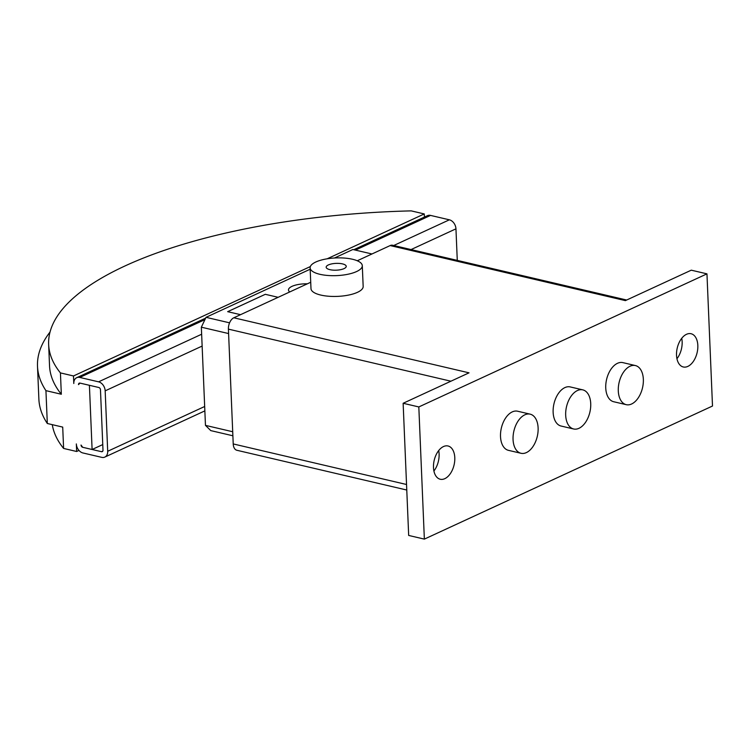 <?xml version="1.0" encoding="UTF-8"?>
<svg xmlns="http://www.w3.org/2000/svg" width="750" height="750" viewBox="0 0 750 750"><rect width="100%" height="100%" fill="white"/><g stroke="black" fill="none" stroke-linecap="round" stroke-linejoin="round"><path stroke-width="1.12" d="M433.912 470.991A17.072 10.2 103.2 0 0 439.106 454.022A17.072 10.2 103.2 0 0 438.684 450.562M433.491 467.531A17.072 10.2 -76.8 0 1 448.031 445.988A17.072 10.2 -76.8 0 1 454.791 457.697A17.072 10.2 -76.8 0 1 440.25 479.241A17.072 10.2 -76.8 0 1 433.491 467.531M676.95 358.725A17.072 10.2 103.2 0 0 682.144 341.766A17.072 10.2 103.2 0 0 681.731 338.306M676.528 355.275A17.072 10.2 -76.8 0 1 691.069 333.731A17.072 10.2 -76.8 0 1 697.828 345.431A17.072 10.2 -76.8 0 1 683.288 366.975A17.072 10.2 -76.8 0 1 676.528 355.275M362.297 265.688L363.169 286.453A26.109 8.85 177.6 0 1 348.553 295.078A26.109 8.85 177.6 0 1 320.794 295.069A26.109 8.85 177.6 0 1 310.988 288.637L310.116 267.872A26.109 8.85 -2.4 0 0 319.922 274.303A26.109 8.85 -2.4 0 0 347.681 274.303A26.109 8.85 -2.4 0 0 362.297 265.688A26.109 8.85 -2.4 0 0 352.491 259.256A26.109 8.85 -2.4 0 0 324.731 259.247A26.109 8.85 -2.4 0 0 310.116 267.872M342.469 263.888A10.041 3.403 177.6 0 1 346.238 266.353A10.041 3.403 177.6 0 1 340.622 269.672A10.041 3.403 177.6 0 1 329.944 269.672A10.041 3.403 177.6 0 1 326.175 267.197A10.041 3.403 177.6 0 1 331.791 263.878A10.041 3.403 177.6 0 1 342.469 263.888M618.291 390.9A20.091 12 103.2 0 0 626.241 404.672A20.091 12 103.2 0 0 643.35 379.331A20.091 12 103.2 0 0 635.4 365.559A20.091 12 103.2 0 0 618.291 390.9M626.241 404.672L613.697 401.737A20.091 12 -76.8 0 1 605.747 387.966A20.091 12 -76.8 0 1 622.856 362.625L635.4 365.559M565.678 415.209A20.091 12 103.2 0 0 573.628 428.981A20.091 12 103.2 0 0 590.728 403.631A20.091 12 103.2 0 0 582.778 389.859A20.091 12 103.2 0 0 565.678 415.209M573.628 428.981L561.084 426.038A20.091 12 -76.8 0 1 553.134 412.266A20.091 12 -76.8 0 1 570.234 386.925L582.778 389.859M513.056 439.509A20.091 12 103.2 0 0 521.006 453.281A20.091 12 103.2 0 0 538.116 427.931A20.091 12 103.2 0 0 530.166 414.159A20.091 12 103.2 0 0 513.056 439.509M521.006 453.281L508.463 450.347A20.091 12 -76.8 0 1 500.512 436.575A20.091 12 -76.8 0 1 517.622 411.225L530.166 414.159M310.716 282.262L233.812 317.784A9.244 5.522 103.2 0 0 228.412 329.128L233.222 443.934A9.244 5.522 103.2 0 0 236.878 450.272L406.772 490.031M626.663 300.028L392.625 245.259A9.244 5.522 103.2 0 0 390.159 245.569L357.253 260.766M706.959 273.853L712.5 406.022L424.359 539.119L418.819 406.941L706.959 273.853L691.275 270.178L625.378 300.619L390.159 245.569M233.812 317.784L469.031 372.834L403.134 403.275L408.675 535.444L424.359 539.119M418.819 406.941L403.134 403.275M240.544 314.672L227.719 311.672L265.303 294.309L278.128 297.309M289.744 291.947A16.069 5.447 177.6 0 1 288.488 289.959A16.069 5.447 177.6 0 1 307.359 283.819M78.966 450.422L76.65 451.491L76.341 443.934A8.034 5.841 65.2 0 0 82.922 452.963L101.747 457.359A8.034 5.841 65.2 0 0 104.794 457.106L204.853 410.887M81.037 445.041L82.688 447.291A2.006 1.463 65.2 0 1 81.037 445.041M104.794 457.106A8.034 5.841 65.2 0 0 107.7 451.275L105.169 390.853A8.034 5.841 65.2 0 0 98.578 381.834L79.763 377.428A8.034 5.841 65.2 0 0 76.706 377.691A8.034 5.841 65.2 0 0 73.8 383.512L73.491 375.966L60.431 372.909L61.331 394.247A349.509 118.434 -2.4 0 1 49.538 365.794L48.647 344.456A349.509 118.434 -2.4 0 1 411.216 210.881L424.266 213.938L424.406 217.097M101.503 451.697A2.006 1.463 65.2 0 0 102.272 451.631A2.006 1.463 65.2 0 0 102.994 450.178L100.462 389.756A2.006 1.463 65.2 0 0 98.812 387.497L79.997 383.1L78.506 384.619A2.006 1.463 65.2 0 1 79.237 383.166A2.006 1.463 65.2 0 1 79.997 383.1L89.409 385.294L92.1 449.494L82.688 447.291L101.503 451.697L102.816 451.097M61.331 394.247L45.938 390.647A361.566 122.513 177.6 0 1 37.5 366.291A361.566 122.513 177.6 0 1 50.034 332.025M37.5 366.291L38.878 399.15A361.566 122.513 -2.4 0 0 47.316 423.497L45.938 390.647M47.316 423.497L62.709 427.097L63.6 448.434A349.509 118.434 177.6 0 1 52.284 424.659M76.65 451.491L63.6 448.434M73.491 375.966L310.341 266.559M327.122 258.816L424.266 213.938M48.647 344.456A349.509 118.434 -2.4 0 0 60.431 372.909M102.759 444.572L92.1 449.494M310.172 269.222L206.034 317.325L201.347 327.188L205.463 425.372L210.787 430.613L232.884 435.778M457.275 260.381L455.953 228.834A8.034 5.841 -114.8 0 0 449.363 219.816L430.547 215.409A8.034 5.841 -114.8 0 0 427.491 215.662L353.775 249.713M371.962 253.969L352.866 249.506L334.453 258.009M240.534 314.681L227.672 311.672L265.284 294.319M265.284 294.3L278.137 297.309M232.716 431.747L205.463 425.372M229.566 322.828L206.034 317.325M228.6 333.562L201.347 327.188M450.909 381.206L228.412 329.128M406.537 484.5L233.222 443.934M105.169 390.853L202.134 346.069M107.7 451.275L204.666 406.491M411.056 249.572L455.953 228.834M98.578 381.834L201.638 334.237M393.722 245.512L449.363 219.816M79.763 377.428L204.947 319.613M355.425 250.106L430.547 215.409M76.706 377.691L205.65 318.131"/></g></svg>
